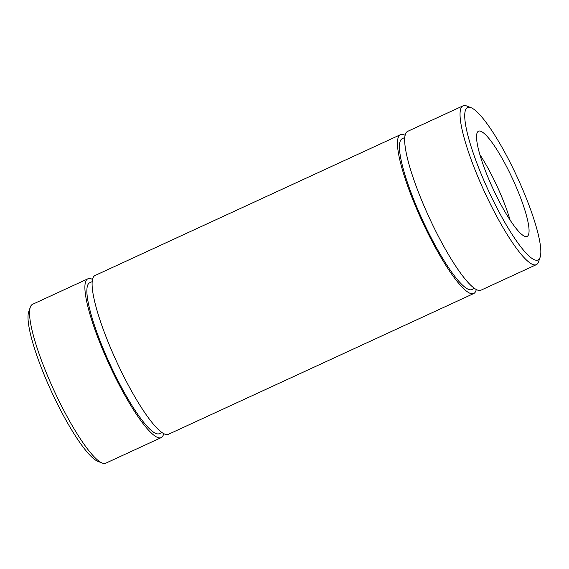 <?xml version="1.0" encoding="UTF-8"?>
<svg xmlns="http://www.w3.org/2000/svg" width="569" height="569" viewBox="0 0 569 569"><rect width="100%" height="100%" fill="white"/><g stroke="black" fill="none" stroke-linecap="round" stroke-linejoin="round"><path stroke-width="0.85" d="M476.26 289.557A87.47 16.558 -114.8 0 1 473.721 293.54A87.47 16.558 -114.8 0 1 422.063 221.042A87.47 16.558 -114.8 0 1 400.476 134.675A87.47 16.558 -114.8 0 1 405.149 135.337M473.721 293.54L168.367 434.325A87.47 16.558 -114.8 0 1 116.709 361.827A87.47 16.558 -114.8 0 1 95.123 275.46L400.476 134.675M521.481 186.646A83.97 15.896 -114.8 0 1 540.088 257.352A83.97 15.896 -114.8 0 1 488.373 190.466A83.97 15.896 -114.8 0 1 471.089 107.705A83.97 15.896 -114.8 0 1 521.481 186.646M540.088 257.352L538.523 261.854A87.47 16.558 -114.8 0 1 536.311 264.677A87.47 16.558 -114.8 0 1 484.653 192.18A87.47 16.558 -114.8 0 1 463.066 105.82A87.47 16.558 -114.8 0 1 466.651 105.969L471.089 107.705M479.916 154.676A57.946 10.967 -114.8 0 1 500.094 192.962A57.946 10.967 -114.8 0 1 510.101 220.139M515.692 185.764A57.946 10.967 -114.8 0 1 527.072 236.434A57.946 10.967 -114.8 0 1 492.846 188.403A57.946 10.967 -114.8 0 1 478.543 131.19A57.946 10.967 -114.8 0 1 515.692 185.764M536.311 264.677L480.933 290.211A87.47 16.558 -114.8 0 1 429.275 217.714A87.47 16.558 -114.8 0 1 407.689 131.354L463.066 105.82M163.694 433.663A87.47 16.558 -114.8 0 1 161.155 437.646A87.47 16.558 -114.8 0 1 109.497 365.149A87.47 16.558 -114.8 0 1 87.91 278.789A87.47 16.558 -114.8 0 1 92.583 279.443M161.155 437.646L105.777 463.18A87.47 16.558 -114.8 0 1 102.192 463.031A87.47 16.558 -114.8 0 1 54.119 390.683A87.47 16.558 -114.8 0 1 30.321 307.146A87.47 16.558 -114.8 0 1 32.533 304.323L87.91 278.789M474.404 288.405L471.886 289.564A83.095 15.733 -114.8 0 1 422.81 220.694A83.095 15.733 -114.8 0 1 402.304 138.651L404.822 137.485M102.192 463.031L97.754 461.295A83.97 15.896 -114.8 0 1 51.601 391.842A83.97 15.896 -114.8 0 1 28.756 311.648L30.321 307.146M161.845 432.518L159.327 433.678A83.095 15.733 -114.8 0 1 110.251 364.807A83.095 15.733 -114.8 0 1 89.738 282.757L92.263 281.598"/></g></svg>
